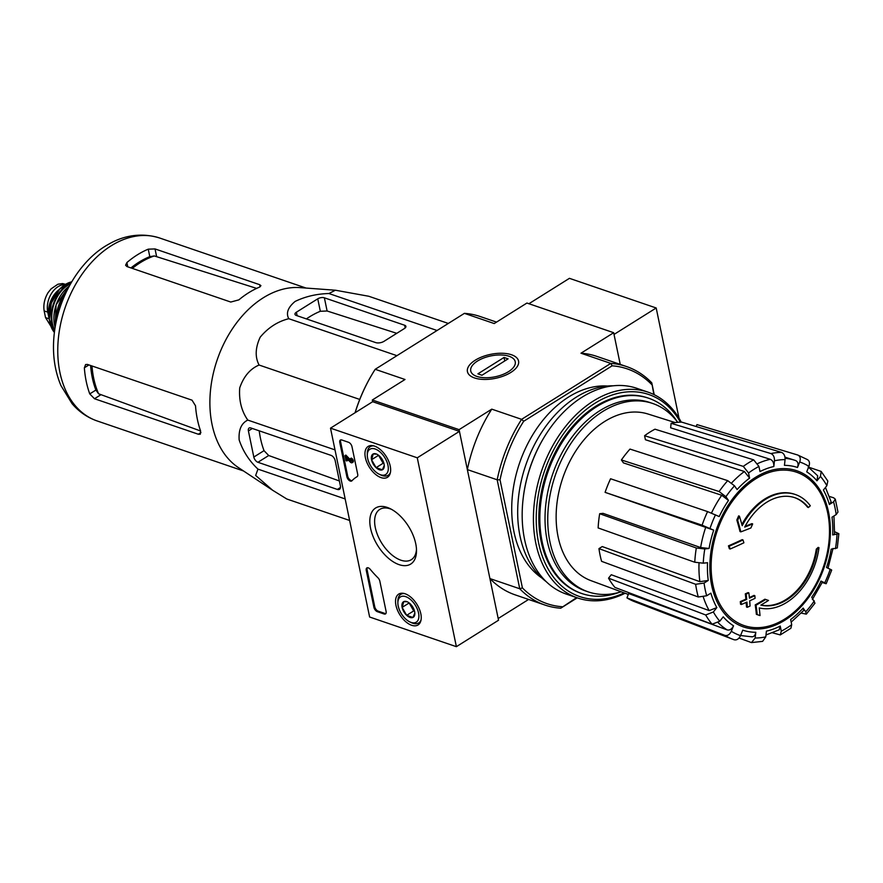 <?xml version="1.0" encoding="UTF-8"?>
<svg xmlns="http://www.w3.org/2000/svg" width="883" height="883" viewBox="0 0 883 883"><rect width="100%" height="100%" fill="white"/><g stroke="black" fill="none" stroke-linecap="round" stroke-linejoin="round"><path stroke-width="1.32" d="M576.599 597.614L560.705 608.21A126.037 87.229 -71.1 0 1 544.999 605.065A126.037 87.229 -71.1 0 1 519.745 588.762L522.405 587.89L500.032 479.833L497.173 479.789L519.745 588.762L489.922 578.575L498.189 618.519L528.586 599.458M500.032 479.833A124.05 85.85 -71.1 0 1 523.685 421.279L612.14 365.816L610.804 363.399L521.599 419.337A126.037 87.229 -71.1 0 0 497.173 479.789L467.35 469.59L459.083 429.646L491.776 409.149A126.037 87.229 108.9 0 0 467.35 469.59M372.67 401.71L330.507 428.156L417.273 457.802L459.436 431.368L372.67 401.71L372.317 399.999L459.083 429.646M818.982 547.67A216.975 101.677 168.3 0 1 817.106 549.425L816.289 549.138A216.975 101.677 168.3 0 0 818.166 547.383L818.982 547.67A59.547 41.214 -71.1 0 1 759.225 607.912A214.646 108.631 -126.9 0 1 760.02 615.572L756.367 614.325A214.039 108.322 53.1 0 0 755.219 604.91A214.856 110.574 163.7 0 0 764.91 599.204L765.727 599.491A214.856 110.574 163.7 0 1 756.036 605.197L755.219 604.91M816.289 549.138A56.369 39.018 -71.1 0 1 760.947 605.032M817.106 549.425A56.369 39.018 -71.1 0 1 760.837 605.098A214.26 110.265 -16.3 0 0 768.519 600.451L765.727 599.491M756.036 605.197A214.039 108.322 53.1 0 1 757.173 614.601L756.367 614.325M757.173 614.601L760.02 615.572M795.384 494.524A59.547 41.214 -71.1 0 0 742.206 525.705A214.646 126.17 -117 0 0 739.424 516.169A207.969 148.256 121.8 0 1 737.647 520.286A214.039 125.805 63 0 1 740.848 531.864A214.856 90.011 -7.4 0 0 750.903 527.957A212.671 151.611 -58.2 0 0 752.669 523.917A214.26 89.768 172.6 0 1 744.678 527.107A56.369 39.018 -71.1 0 1 794.954 497.736A56.369 39.018 -71.1 0 1 808.431 507.526A216.975 101.677 -11.7 0 0 810.307 505.771A59.547 41.214 -71.1 0 0 795.384 494.524L794.568 494.248A59.547 41.214 -71.1 0 1 794.976 494.392M808.431 507.526L807.614 507.25A56.369 39.018 -71.1 0 0 794.545 497.604M741.875 524.513A59.547 41.214 -71.1 0 1 794.568 494.248M739.424 516.169L738.618 515.893A207.969 148.256 121.8 0 1 736.83 520.01A214.039 125.805 63 0 1 740.031 531.577L740.848 531.864M737.647 520.286L736.83 520.01M752.669 523.917L751.863 523.641A214.26 89.768 172.6 0 1 745.075 526.356M743.883 542.791A214.613 117.825 -122.1 0 0 742.989 539.932L742.173 539.645A215.706 101.07 168.3 0 1 728.453 545.849A211.026 115.861 57.9 0 1 729.358 548.718L730.164 548.994A216.18 101.302 -11.7 0 0 743.883 542.791M742.989 539.932A215.706 101.07 168.3 0 1 729.259 546.135L728.453 545.849M729.259 546.135A211.026 115.861 57.9 0 1 730.164 548.994M754.833 595.672A216.18 101.302 168.3 0 1 749.446 598.188A213.333 117.119 -122.1 0 0 748.872 592.89A216.975 101.677 168.3 0 1 746.135 594.127A212.615 116.733 57.9 0 1 746.709 599.425A216.18 101.302 168.3 0 1 741.124 601.875A211.026 115.861 57.9 0 1 741.356 604.513A215.706 101.07 -11.7 0 0 746.941 602.063A212.615 116.733 57.9 0 1 747.316 607.294A214.613 100.563 -11.7 0 0 750.064 606.058A213.333 117.119 -122.1 0 0 749.689 600.826A215.706 101.07 -11.7 0 0 755.075 598.31A214.613 117.825 -122.1 0 0 754.833 595.672L754.027 595.396A216.18 101.302 168.3 0 1 749.391 597.559M748.872 592.89L748.067 592.603A216.975 101.677 168.3 0 1 745.318 593.851A212.615 116.733 57.9 0 1 745.892 599.149A216.18 101.302 168.3 0 1 740.307 601.599A211.026 115.861 57.9 0 1 740.539 604.226L741.356 604.513M746.135 594.127L745.318 593.851M746.709 599.425L745.892 599.149M741.124 601.875L740.307 601.599M746.179 602.405A212.615 116.733 57.9 0 1 746.51 607.018L747.316 607.294M762.625 641.356L765.782 636.864L766.411 631.124A85.839 59.404 -71.1 0 0 780.241 626.058L781.3 631.179L780.274 634.921L790.903 628.255L791.698 624.667L790.638 619.535A85.839 59.404 -71.1 0 0 803.155 608.078L805.737 611.809L806.322 614.149L801.245 613.089M806.322 614.149L814.965 603.199L811.753 597.195A85.839 59.404 -71.1 0 0 821.024 581.08L824.744 582.835C826.808 583.851 826.665 583.972 824.314 583.188L822.228 582.471M829.81 569.601C832.161 570.374 832.294 570.252 830.241 569.248L826.521 567.482A85.839 59.404 -71.1 0 0 831.157 549.16L837.294 547.957L838.85 533.696L834.667 531.754M838.85 533.696L832.702 534.932L834.567 534.16L833.949 515.97M832.702 534.932A85.839 59.404 -71.1 0 0 831.996 517.195L836.19 514.568L837.978 512.041L835.307 499.171L833.607 497.78L829.391 496.456M835.307 499.171L833.552 501.864L829.358 504.491L831.113 501.787L825.462 487.449M829.358 504.491A85.839 59.404 -71.1 0 0 823.409 490.043L826.874 485.661L827.824 481.036L821.168 471.434M808.177 467.008L821.157 471.434L820.473 476.412L816.996 480.805L817.68 475.816M816.996 480.805A85.839 59.404 -71.1 0 0 806.72 471.842L808.927 466.356C810.053 462.858 809.413 460.54 806.985 459.403M807.713 459.734L797.779 455.032C800.197 456.169 800.848 458.487 799.711 461.986L797.504 467.471C798.629 463.983 797.989 461.677 795.594 460.529L794.656 460.22A91.788 63.532 -71.1 0 1 795.594 460.529M797.504 467.471A85.839 59.404 -71.1 0 0 784.446 465.352L785.075 459.613C785.208 455.948 784.027 453.553 781.532 452.405L681.731 422.14A93.874 64.978 -71.1 0 0 671.113 423.299L770.914 453.564A97.693 67.616 -71.1 0 1 781.532 452.405M770.914 453.564C773.409 454.712 774.59 457.118 774.457 460.783L773.828 466.522C773.972 462.88 772.802 460.473 770.329 459.315L670.627 427.802L671.113 423.299M773.828 466.522A85.839 59.404 -71.1 0 0 759.998 471.577L758.938 466.456L753.696 459.866L654.987 429.193A93.874 64.978 -71.1 0 0 644.59 435.716L743.298 466.39A97.693 67.616 -71.1 0 1 753.696 459.866M743.298 466.39L748.541 472.979L749.601 478.1L744.391 471.511L645.418 439.734L644.59 435.716M749.601 478.1A85.839 59.404 -71.1 0 0 737.095 489.557L734.513 485.827L727.724 480.65L629.998 449.083A93.874 64.978 -71.1 0 0 621.4 459.966L719.126 491.533A97.693 67.616 -71.1 0 1 727.724 480.65M719.126 491.533L725.903 496.721L728.486 500.44L721.742 495.275L623.431 462.891L621.4 459.966M728.486 500.44A85.839 59.404 -71.1 0 0 719.215 516.566L707.581 511.599L610.583 478.763A93.874 64.978 -71.1 0 0 605.087 492.35L702.084 525.186A97.693 67.616 -71.1 0 1 707.581 511.599M702.084 525.186L713.718 530.153L605.087 492.35M700.627 547.537L709.082 548.475L704.8 548.939L696.312 547.99L599.678 513.718L603.045 513.343L700.627 547.537A91.788 63.532 -71.1 0 1 705.837 526.963M599.678 513.718A93.874 64.978 -71.1 0 0 598.133 527.946L694.766 562.228L703.254 563.177L707.537 562.714A85.839 59.404 -71.1 0 0 708.243 580.44L704.06 583.067L695.649 584.292L598.961 548.619L602.25 546.566L699.877 581.676A91.788 63.532 -71.1 0 1 699.027 563.111M598.961 548.619A93.874 64.978 -71.1 0 0 601.599 561.334L698.287 596.996L706.687 595.771L710.881 593.144A85.839 59.404 -71.1 0 0 716.83 607.592L713.365 611.985L705.694 614.976L608.53 578.177L611.257 574.734L709.192 610.606A91.788 63.532 -71.1 0 1 703.332 597.085M608.53 578.177A93.874 64.978 -71.1 0 0 614.943 587.416L712.106 624.226L719.777 621.224L723.243 616.831A85.839 59.404 -71.1 0 0 733.53 625.793L731.312 631.279C729.678 634.612 727.537 635.981 724.91 635.374L626.941 597.868L628.674 593.564L727.15 629.91A91.788 63.532 -71.1 0 1 718.232 622.725M734.115 639.756A97.693 67.616 -71.1 0 1 732.758 639.259L734.115 639.756C736.753 640.352 738.894 638.983 740.528 635.65L742.735 630.175A85.839 59.404 -71.1 0 0 755.793 632.283L755.164 638.023L751.466 642.581L762.625 641.367M780.274 634.921L772.559 632.824M780.241 626.058L779.203 629.8L765.991 634.965M751.466 642.581L739.016 638.056M755.793 632.283C755.164 635.749 753.574 637.206 751.025 636.654M733.53 625.793C731.908 629.104 729.777 630.484 727.15 629.91M724.91 635.374A97.693 67.616 -71.1 0 0 732.758 639.259L634.656 601.698A93.874 64.978 -71.1 0 1 626.941 597.868M716.83 607.592L709.192 610.606M708.243 580.44L699.877 581.676M696.179 426.511L696.952 424.602L797.779 455.032M824.314 583.188C826.665 583.972 826.808 583.851 824.744 582.835A91.733 63.488 -71.1 0 0 830.241 569.248M821.024 581.08C823.077 582.085 822.956 582.206 820.638 581.444M803.155 608.078L803.729 610.429L791.179 622.129M679.027 418.244L656.19 307.979L614.027 334.425L620.241 364.392L613.674 332.703L526.919 303.046L494.226 323.553L464.403 313.355A126.037 87.229 -71.1 0 1 480.109 316.5L496.522 322.107M626.522 366.544L596.698 356.346A126.037 87.229 108.9 0 0 580.981 353.211L610.804 363.399A126.037 87.229 -71.1 0 1 626.522 366.544A126.037 87.229 -71.1 0 1 651.775 382.836L654.226 394.712M355.054 412.758A124.05 85.85 -71.1 0 1 371.489 375.341L371.776 374.856A126.037 87.229 -71.1 0 1 375.187 369.304L464.403 313.355M474.502 377.946A26.115 12.241 -11.7 0 0 515.992 368.211A26.115 12.241 -11.7 0 0 507.78 353.807A26.115 12.241 -11.7 0 0 474.447 360.717A26.115 12.241 -11.7 0 0 472.637 377.196A26.115 12.241 -11.7 0 0 474.502 377.946M580.981 353.211L613.674 332.703M375.187 369.304L405.01 379.491L372.317 399.999M523.685 421.279L521.599 419.337L491.776 409.149M560.705 608.21L577.239 597.835M651.775 382.836L653.861 394.535M541.93 578.056A103.212 71.435 -71.1 0 1 519.524 463.167A103.212 71.435 -71.1 0 1 607.559 386.026M612.14 365.816A124.05 85.85 -71.1 0 1 651.82 384.646M562.085 606.72A124.05 85.85 -71.1 0 1 522.405 587.89M489.922 578.575A126.037 87.229 108.9 0 0 515.175 594.866L544.999 605.065M355.132 412.714A126.037 87.229 -71.1 0 1 371.776 374.856M619.259 592.35A103.212 71.435 -71.1 0 1 581.875 593.553A103.212 71.435 -71.1 0 1 547.659 472.78A103.212 71.435 -71.1 0 1 648.641 398.222A103.212 71.435 -71.1 0 1 677.46 422.063M621.157 591.787A99.558 68.907 -71.1 0 1 588.266 591.875A99.558 68.907 -71.1 0 1 555.264 475.385A99.558 68.907 -71.1 0 1 652.658 403.465A99.558 68.907 -71.1 0 1 677.658 422.317M628.332 594.436L591.014 580.661A88.068 60.949 -71.1 0 1 556.312 510.683A88.068 60.949 -71.1 0 1 599.745 424.855A88.068 60.949 -71.1 0 1 647.979 414.006L675.208 422.593M588.266 591.875L585.55 590.948A99.558 68.907 -71.1 0 1 552.548 474.458A99.558 68.907 -71.1 0 1 649.943 402.538L652.658 403.465M448.31 323.443L368.763 296.258L335.408 290.22L328.918 293.531C316.611 293.851 305.341 296.489 295.11 301.434C287.924 307.416 285.816 313.178 288.774 318.708C277.692 321.489 268.178 327.637 260.198 337.174C255.286 347.77 254.911 357.052 259.083 365.032C250.154 368.818 243.697 376.434 239.723 387.869C238.807 400.363 241.501 411.103 247.803 420.087C241.357 423.189 238.476 429.8 239.161 439.922C242.902 451.092 249.161 460.827 257.968 469.127L255.662 475.451L272.593 490.231L286.832 499.016L349.635 520.473M257.968 469.127L345.176 498.939M331.059 455.374L250.805 427.946A4.768 2.616 -122.1 0 0 249.127 428.023A4.768 2.616 -122.1 0 0 248.41 430.948L253.818 457.052A4.768 2.616 -122.1 0 0 257.924 462.284L337.361 489.436A5.949 3.267 -122.1 0 0 339.458 489.325A5.949 3.267 -122.1 0 0 340.363 485.672L335.165 460.606A4.768 2.616 -122.1 0 0 331.059 455.374M247.803 420.087L335.01 449.889M259.083 365.032L359.745 399.436M288.774 318.708L396.92 355.672M328.918 293.531L437.063 330.496M296.269 315.441L375.705 342.593A5.949 2.792 -11.7 0 0 383.995 341.335L404.513 328.465A4.768 2.23 -11.7 0 0 405.915 326.39A4.768 2.23 -11.7 0 0 404.624 325.242L324.381 297.814A4.768 2.23 -11.7 0 0 317.748 298.818L296.39 312.207A4.768 2.23 -11.7 0 0 294.977 314.293A4.768 2.23 -11.7 0 0 296.269 315.441M90.596 365.507A88.112 60.982 108.9 0 0 95.894 390.054L98.587 393.785A88.278 61.104 -71.1 0 1 91.998 365.981M200.607 430.992L98.587 393.785M132.329 268.399A88.278 61.104 -71.1 0 1 154.293 255.938L149.801 256.655A88.112 60.982 108.9 0 0 130.949 267.924M154.293 255.938L256.633 288.388M94.492 398.741L198.333 434.237L200.275 434.226L200.584 430.948A96.655 66.898 -71.1 0 1 195.518 405.794L192.03 400.176L87.384 364.403L85.585 364.569L84.36 367.803A96.655 66.898 108.9 0 0 89.768 393.906L94.492 398.741L100.541 394.955M155.033 248.929L148.245 249.172A96.655 66.898 108.9 0 0 126.887 262.56L125.596 265.22L126.92 266.545L230.761 302.041L238.852 299.878A96.655 66.898 -71.1 0 1 259.403 287.163L260.938 285.662L259.679 284.69L155.033 248.929L156.556 256.302M272.593 490.231L238.454 467.615A96.655 66.898 -71.1 0 1 213.609 372.129A96.655 66.898 -71.1 0 1 281.478 289.591A96.655 66.898 -71.1 0 1 299.988 287.615L335.408 290.22M259.216 430.816A92.616 64.106 108.9 0 0 264.017 450.65L268.708 455.518L339.381 480.97M317.748 298.818L320.33 311.28L327.107 310.993L396.765 333.321M320.33 311.28A92.616 64.106 108.9 0 0 306.401 318.895M417.273 457.802L456.379 646.676L369.624 617.018L330.507 428.156M459.436 431.368L498.542 620.23L456.379 646.676M341.776 439.977L348.553 442.295A3.974 2.174 57.9 0 1 351.975 446.655L357.692 474.248A3.974 2.174 57.9 0 1 357.096 476.688A3.974 2.174 57.9 0 1 357.041 476.71A69.47 38.135 57.9 0 0 356.257 477.184A69.47 38.135 57.9 0 0 351.931 480.782A3.974 2.174 57.9 0 1 351.688 480.981A3.974 2.174 57.9 0 1 348.928 480.22A3.974 2.174 57.9 0 1 346.864 476.699L339.778 442.482A3.974 2.174 57.9 0 1 340.385 440.054A3.974 2.174 57.9 0 1 341.776 439.977M373.917 607.316L366.257 570.363A3.974 2.174 57.9 0 1 366.864 567.924A3.974 2.174 57.9 0 1 370.275 569.38A69.47 38.135 57.9 0 0 377.99 577.824A3.974 2.174 57.9 0 1 379.833 581.146L386.114 611.489A3.974 2.174 57.9 0 1 385.507 613.917A3.974 2.174 57.9 0 1 384.116 613.994L377.339 611.676A3.974 2.174 57.9 0 1 373.917 607.316L374.756 606.787L367.107 569.833A3.974 2.174 57.9 0 1 367.339 567.747M399.083 564.645A33.068 18.157 57.9 0 1 370.253 526.599A33.068 18.157 57.9 0 1 390.021 508.575A33.068 18.157 57.9 0 1 416.511 550.826A33.068 18.157 57.9 0 1 399.083 564.645M381.07 477.615A18.212 10 57.9 0 1 366.831 462.328A18.212 10 57.9 0 1 368.222 446.379A18.212 10 57.9 0 1 386.268 456.555A18.212 10 57.9 0 1 387.571 477.228A18.212 10 57.9 0 1 381.07 477.615M411.644 625.274A18.212 10 57.9 0 1 397.405 609.987A18.212 10 57.9 0 1 398.807 594.038A18.212 10 57.9 0 1 416.853 604.215A18.212 10 57.9 0 1 418.156 624.888A18.212 10 57.9 0 1 411.644 625.274M416.478 549.248A29.669 16.291 57.9 0 1 411.335 559.667A29.669 16.291 57.9 0 1 400.882 560.197A29.669 16.291 57.9 0 1 377.747 535.429A29.669 16.291 57.9 0 1 379.8 509.392A29.669 16.291 57.9 0 1 391.423 509.303M385.882 613.564A3.974 2.174 57.9 0 1 384.955 613.464L378.178 611.146A3.974 2.174 57.9 0 1 374.756 606.787M352.074 480.628A3.974 2.174 57.9 0 1 347.703 476.169L340.617 441.953A3.974 2.174 57.9 0 1 340.86 439.877M347.449 459.127L347.725 460.462L346.07 460.716L345.01 455.606L350.661 461.467L351.5 460.937A1.192 0.651 57.9 0 0 351.688 461.081M351.5 460.937L345.86 455.076L345.01 455.606M352.118 462.703L352.968 462.173A2.384 1.302 57.9 0 0 353.123 460.087A2.384 1.302 57.9 0 0 351.268 458.1L350.43 458.63A2.384 1.302 57.9 0 1 352.284 460.617A2.384 1.302 57.9 0 1 352.118 462.703A2.384 1.302 57.9 0 1 350.408 462.195L346.235 457.869L346.887 460.992M350.661 461.467A1.192 0.651 57.9 0 0 350.639 459.657L350.43 458.63M384.26 465.44L382.361 469.8L376.092 467.659L371.544 459.723L373.255 453.928L375.816 454.116M376.092 467.659A9.172 5.033 57.9 0 1 371.544 459.723A9.172 5.033 57.9 0 1 373.255 453.928A9.172 5.033 57.9 0 1 376.931 454.248A9.172 5.033 57.9 0 1 379.513 456.07A9.172 5.033 57.9 0 1 384.061 464.005A9.172 5.033 57.9 0 1 384.271 465.959A9.172 5.033 57.9 0 1 382.361 469.8A9.172 5.033 57.9 0 1 376.092 467.659L383.123 463.255L383.962 463.542M387.968 465.341A14.89 8.168 57.9 0 1 379.215 474.226A14.89 8.168 57.9 0 1 367.295 455.209A14.89 8.168 57.9 0 1 376.467 449.546A14.89 8.168 57.9 0 1 387.968 465.341M390.441 472.427A16.865 9.26 57.9 0 1 388.167 475.275A16.865 9.26 57.9 0 1 380.816 474.988L379.215 474.226M367.295 455.209L367.295 453.443A16.865 9.26 57.9 0 1 370.242 446.688A16.865 9.26 57.9 0 1 373.796 445.882M383.763 462.847A7.936 4.36 57.9 0 1 380.849 459.292L383.123 463.255M371.544 459.723L378.564 455.319L380.849 459.292A7.936 4.36 57.9 0 1 379.513 456.07M414.833 613.1L412.935 617.46L406.677 615.319L402.118 607.383L403.829 601.588L406.39 601.776M406.677 615.319A9.172 5.033 57.9 0 1 402.118 607.383A9.172 5.033 57.9 0 1 403.829 601.588A9.172 5.033 57.9 0 1 407.516 601.908A9.172 5.033 57.9 0 1 410.087 603.729A9.172 5.033 57.9 0 1 414.646 611.665A9.172 5.033 57.9 0 1 414.855 613.619A9.172 5.033 57.9 0 1 412.935 617.46A9.172 5.033 57.9 0 1 406.677 615.319L413.697 610.915L414.535 611.202M418.553 613.001A14.89 8.168 57.9 0 1 409.8 621.886A14.89 8.168 57.9 0 1 397.869 602.868A14.89 8.168 57.9 0 1 407.052 597.206A14.89 8.168 57.9 0 1 418.553 613.001M421.025 620.087A16.865 9.26 57.9 0 1 418.752 622.934A16.865 9.26 57.9 0 1 411.39 622.647L409.8 621.886M397.869 602.868L397.88 601.102A16.865 9.26 57.9 0 1 400.827 594.347A16.865 9.26 57.9 0 1 404.381 593.542M414.348 610.506A7.936 4.36 57.9 0 1 411.423 606.941L413.697 610.915M409.16 602.934L411.423 606.941A7.936 4.36 57.9 0 1 410.098 603.729M409.149 602.979L402.118 607.383M656.19 307.979L569.436 278.333L528.917 303.73M624.193 592.901A106.777 73.907 -71.1 0 1 539.094 545.131A106.777 73.907 -71.1 0 1 582.78 412.339A106.777 73.907 -71.1 0 1 680.374 422.162M581.356 593.365A103.212 71.435 -71.1 0 1 539.932 501.114A103.212 71.435 -71.1 0 1 558.895 445.65A103.212 71.435 -71.1 0 1 648.122 398.056M625.109 593.244A108.764 75.276 -71.1 0 1 577.692 597.99A108.764 75.276 -71.1 0 1 541.643 470.727A108.764 75.276 -71.1 0 1 648.045 392.151A108.764 75.276 -71.1 0 1 681.235 422.14M577.692 597.99L566.445 594.149A108.764 75.276 -71.1 0 1 523.332 497.096A108.764 75.276 -71.1 0 1 543.31 438.663A108.764 75.276 -71.1 0 1 636.798 388.299L648.045 392.151M523.332 497.096L523.42 496.356A106.181 73.488 -71.1 0 1 542.924 439.304L543.31 438.663M546.279 581.709A106.181 73.488 -71.1 0 1 525.705 465.275A106.181 73.488 -71.1 0 1 613.244 385.794M508.509 371.655A22.715 10.64 168.3 0 1 479.778 377.196A22.715 10.64 168.3 0 1 472.99 364.723A22.715 10.64 168.3 0 1 510.705 356.92A22.715 10.64 168.3 0 1 508.509 371.655M481.963 375.242L477.891 373.851L504.038 357.46L508.1 358.851L481.963 375.242M504.756 360.948L504.038 357.46M50.905 326.257L45.541 317.615L44.15 310.915C43.212 304.745 44.514 298.664 48.046 292.67L51.115 288.84L57.892 284.238L62.594 283.553L65.497 284.315M49.293 319.514A19.448 13.466 -71.1 0 1 49.139 318.84L47.748 312.152A19.448 13.466 -71.1 0 1 65.033 284.602M49.183 318.399A21.832 15.11 -71.1 0 1 58.973 289.756M712.934 584.866A81.037 56.082 -71.1 0 1 755.793 478.785A81.037 56.082 -71.1 0 1 827.691 512.902A81.037 56.082 -71.1 0 1 784.832 618.983A81.037 56.082 -71.1 0 1 712.934 584.866M784.899 620.197A82.505 57.097 -71.1 0 1 712.14 544.855A82.505 57.097 -71.1 0 1 813.331 481.401A82.505 57.097 -71.1 0 1 784.899 620.197M765.782 636.864A91.733 63.488 -71.1 0 1 755.164 638.023M791.698 624.667A91.733 63.488 -71.1 0 1 781.3 631.179M814.336 600.915A91.733 63.488 -71.1 0 1 805.737 611.809M836.985 534.458A91.733 63.488 -71.1 0 1 835.439 548.696M833.552 501.864A91.733 63.488 -71.1 0 1 836.19 514.568M820.473 476.412A91.733 63.488 -71.1 0 1 826.874 485.661M799.711 461.986A91.733 63.488 -71.1 0 1 808.927 466.356M774.457 460.783A91.733 63.488 -71.1 0 1 785.075 459.613M748.541 472.979A91.733 63.488 -71.1 0 1 758.938 466.456M725.903 496.721A91.733 63.488 -71.1 0 1 734.513 485.827M710.009 528.398A91.733 63.488 -71.1 0 1 715.495 514.8M709.082 548.475A85.839 59.404 -71.1 0 1 713.718 530.153M703.254 563.177A91.733 63.488 -71.1 0 1 704.8 548.939M706.687 595.771A91.733 63.488 -71.1 0 1 704.06 583.067M719.777 621.224A91.733 63.488 -71.1 0 1 713.365 611.985M740.528 635.65A91.733 63.488 -71.1 0 1 731.312 631.279M785.108 458.332A91.788 63.532 -71.1 0 1 794.656 460.22L784.976 457.162M757.769 463.542A91.788 63.532 -71.1 0 1 770.329 459.315M731.676 482.924A91.788 63.532 -71.1 0 1 744.391 471.511M711.477 513.056A91.788 63.532 -71.1 0 1 721.742 495.275M694.766 562.228A97.693 67.616 -71.1 0 1 696.312 547.99M698.287 596.996A97.693 67.616 -71.1 0 1 695.649 584.292M712.106 624.226A97.693 67.616 -71.1 0 1 705.694 614.976M84.36 367.803L88.929 364.933M97.108 420.937A96.655 66.898 -71.1 0 1 65.066 307.836A96.655 66.898 -71.1 0 1 159.635 238.002C138.234 231.335 120.011 237.615 109.194 243.929C81.048 258.918 57.461 296.489 53.951 336.633C52.395 354.491 54.724 370.805 60.927 385.551L72.064 403.663C78.995 411.765 87.34 417.527 97.108 420.937L243.553 470.981M89.768 393.906L95.894 390.054M198.333 434.237L200.938 432.604M148.245 249.172L149.801 256.655M126.887 262.56L127.77 266.843M259.679 284.69L260.121 286.809M337.361 489.436L340.463 487.482M257.924 462.284L268.708 455.518M253.818 457.052L264.017 450.65M248.41 430.948L252.361 428.476M296.39 312.207L297.118 315.728M324.381 297.814L327.107 310.993M404.624 325.242L405.187 327.957M367.107 569.833L366.257 570.363M384.955 613.464L384.116 613.994M378.178 611.146L377.339 611.676M347.703 476.169L346.864 476.699M340.617 441.953L339.778 442.482M45.541 317.615L49.139 318.84M44.15 310.915L47.748 312.152M56.865 318.697A30.541 21.137 -71.1 0 1 65.221 294.227M56.313 321.114A30.938 21.413 -71.1 0 1 66.28 291.975M55.121 327.416A30.486 21.093 -71.1 0 1 69.183 286.258M54.702 330.165A29.338 20.298 -71.1 0 1 70.541 283.829M54.569 331.114A29.724 20.574 -71.1 0 1 71.015 282.99M54.404 332.438A28.973 20.055 -71.1 0 1 51.391 303.156A28.973 20.055 -71.1 0 1 71.689 281.843L59.669 289.017L51.269 303.112L49.282 319.403L54.393 332.45M817.691 475.816L808.563 467.273M740.583 635.506L752.073 636.853M812.382 599.48L822.492 581.919M827.989 568.332L833.022 548.431M648.641 398.222L647.603 397.869M581.875 593.553L580.848 593.199M826.201 583.685L831.698 570.087M306.07 288.057L159.635 238.002M357.096 476.654L356.257 477.184M388.167 475.275L389.955 474.16M370.242 446.688L372.03 445.573M418.752 622.934L420.529 621.82M400.827 594.347L402.604 593.233M55.099 327.527L56.093 304.767L69.238 286.158M57.892 284.238L51.115 288.84"/></g></svg>
